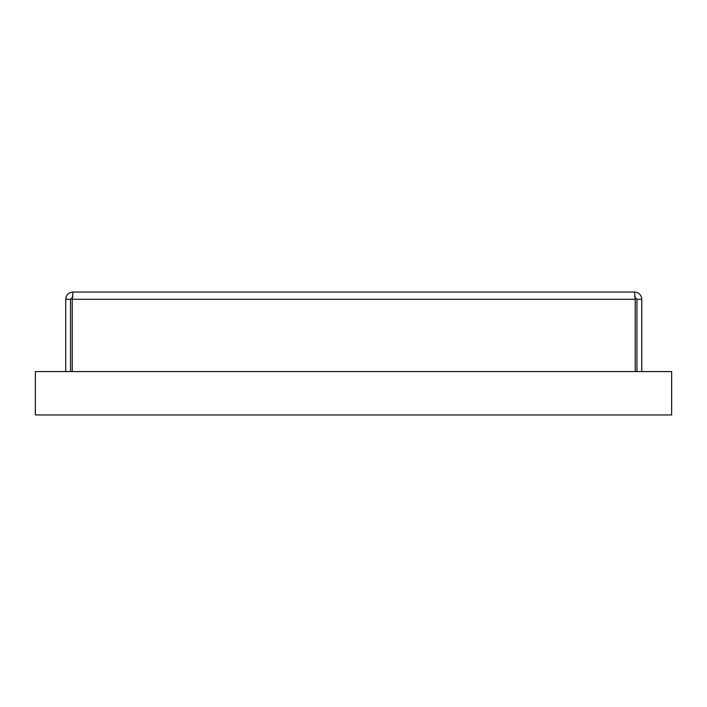 <?xml version="1.0" encoding="UTF-8"?>
<svg xmlns="http://www.w3.org/2000/svg" width="707" height="707" viewBox="0 0 707 707"><rect width="100%" height="100%" fill="white"/><g stroke="black" fill="none" stroke-linecap="round" stroke-linejoin="round"><path stroke-width="1.06" d="M72.247 371.573L72.247 299.273L72.954 292.035L634.533 292.035L635.24 299.273L635.24 371.573M641.762 371.573L641.762 299.273C641.329 294.881 638.916 292.468 634.533 292.035M641.762 299.273L636.945 299.273L634.533 296.86M636.945 299.273L636.945 371.573M72.954 292.035C68.561 292.468 66.149 294.881 65.716 299.273L70.541 299.273L70.541 371.573M72.954 296.86L70.541 299.273M65.716 299.273L65.716 371.573M35.35 414.965L671.65 414.965L671.65 371.573L35.35 371.573L35.35 414.965M72.247 299.273L635.24 299.273"/></g></svg>
